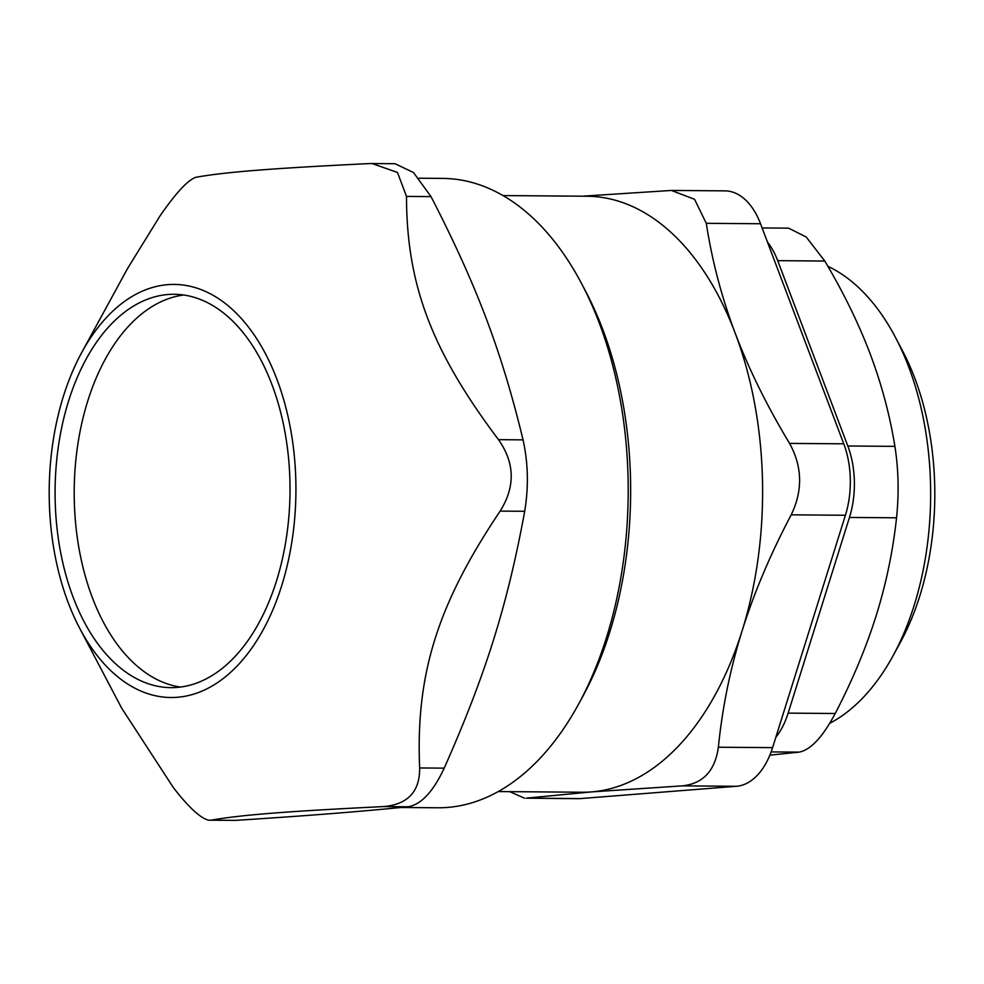 <?xml version="1.0" encoding="UTF-8"?>
<svg xmlns="http://www.w3.org/2000/svg" width="984" height="984" viewBox="0 0 984 984"><rect width="100%" height="100%" fill="white"/><g stroke="black" fill="none" stroke-linecap="round" stroke-linejoin="round"><path stroke-width="1.48" d="M845.416 515.259A71.525 42.718 -89.5 0 0 843.768 443.821L789.549 443.39C802.378 466.65 802.932 490.462 791.197 514.829L845.416 515.259L772.588 747.643L718.369 747.225C715.061 770.841 703.019 783.719 682.219 785.859L736.45 786.29A71.525 42.718 -89.5 0 0 772.588 747.643M736.45 786.29L580.375 798.59L526.145 798.159L591.482 791.911A298.004 177.969 -89.5 0 0 742.084 630.929A298.004 177.969 -89.5 0 0 735.22 333.256A298.004 177.969 -89.5 0 0 586.993 196.234L503.008 195.57M526.145 798.159L578.162 798.676A71.525 42.718 -89.5 0 0 580.375 798.59M760.521 223.749A71.525 42.718 -89.5 0 0 724.95 190.859L671.383 190.441L694.544 199.285L706.291 223.319L760.521 223.749L843.768 443.821M183.664 295.015A196.689 117.465 -89.5 0 0 76.752 452.074A196.689 117.465 -89.5 0 0 136.911 665.897A196.689 117.465 -89.5 0 0 180.564 687.078M578.518 704.273L582.836 696.352A302.777 180.822 -89.5 0 0 586.046 292.113L581.851 284.13A314.695 187.932 90.5 0 1 578.518 704.273A314.695 187.932 90.5 0 1 437.769 807.778L400.931 807.483M418.926 178.215L442.751 178.412A314.695 187.932 90.5 0 1 527.891 213.454A314.695 187.932 90.5 0 1 581.851 284.13M79.618 628.136A206.566 123.357 -89.5 0 0 115.03 674.52A206.566 123.357 -89.5 0 0 276.32 601.199A206.566 123.357 -89.5 0 0 247.98 326.442A206.566 123.357 -89.5 0 0 81.807 352.358A206.566 123.357 -89.5 0 0 79.618 628.136L121.598 708.049L173.221 787.385C181.29 797.938 188.768 806.265 195.681 812.354C202.519 818.196 207.636 820.816 211.007 820.189L235.557 820.385L211.007 820.189C240.539 814.961 287.328 811.271 383.514 806.585L408.065 806.782C421.14 804.604 433.194 791.726 444.202 768.147L419.651 767.951C415.654 674.089 437.486 604.434 500.143 511.102L524.693 511.299C528.728 486.859 528.187 463.046 523.045 439.86L498.494 439.663C514.866 462.947 515.419 486.76 500.143 511.102M431.029 196.615L413.489 172.52L395.039 163.725L372.075 163.541L397.487 172.458L406.49 196.419L431.029 196.615C476.699 285.348 501.643 351.313 523.045 439.86M524.693 511.299C507.498 604.988 485.666 674.643 444.202 768.147M408.065 806.782C357.327 811.837 310.55 815.515 235.557 820.385M81.807 352.358L127.662 268.325L160.06 215.853C176.32 192.372 188.362 179.494 196.197 177.218C225.73 171.991 272.507 168.301 368.705 163.615L372.075 163.541M419.651 767.951C419.897 791.566 407.856 804.445 383.514 806.585M498.494 439.663C431.644 350.759 406.687 284.794 406.49 196.419M117.785 665.737A196.689 117.465 -89.5 0 0 170.995 687.644A196.689 117.465 -89.5 0 0 290.009 491.902A196.689 117.465 -89.5 0 0 174.119 294.29A196.689 117.465 -89.5 0 0 58.72 444.104A196.689 117.465 -89.5 0 0 117.785 665.737M827.876 266.295A238.411 142.373 90.5 0 1 854.666 284.007A238.411 142.373 90.5 0 1 895.538 337.549A238.411 142.373 90.5 0 1 893.017 655.836A238.411 142.373 90.5 0 1 829.733 723.326M498.285 791.566L582.27 792.231A298.004 177.969 -89.5 0 0 591.482 791.911L682.219 785.859M893.017 655.836L900.372 642.367A218.141 130.269 -89.5 0 0 902.672 351.128L895.538 337.549M789.549 443.39C766.954 405.863 748.849 369.148 735.22 333.256C721.69 297.365 712.047 260.711 706.291 223.319M524.595 798.245L509.749 791.665M582.43 196.197L671.383 190.441M718.369 747.225C722.342 707.594 730.251 668.825 742.084 630.929C754.002 593.02 770.374 554.324 791.197 514.829M767.434 242.027A71.525 42.718 90.5 0 1 777.704 260.662L824.801 261.043L806.154 236.959L788.59 228.153L762.108 227.944M771.149 751.911L799.082 752.133C810.668 749.931 822.71 737.053 835.219 713.498L788.135 713.129A71.525 42.718 90.5 0 1 775.81 737.373M788.135 713.129L849.463 517.436L896.547 517.805C899.081 493.365 898.527 469.553 894.911 446.367L847.814 445.998A71.525 42.718 90.5 0 1 849.463 517.436M847.814 445.998L777.704 260.662M824.801 261.043C843.534 292.592 858.638 323.515 870.127 353.785C881.541 384.055 889.807 414.916 894.911 446.367M799.082 752.133L769.882 755.159M896.547 517.805C892.943 551.126 886.141 583.77 876.154 615.738C866.104 647.706 852.464 680.288 835.219 713.498"/></g></svg>
